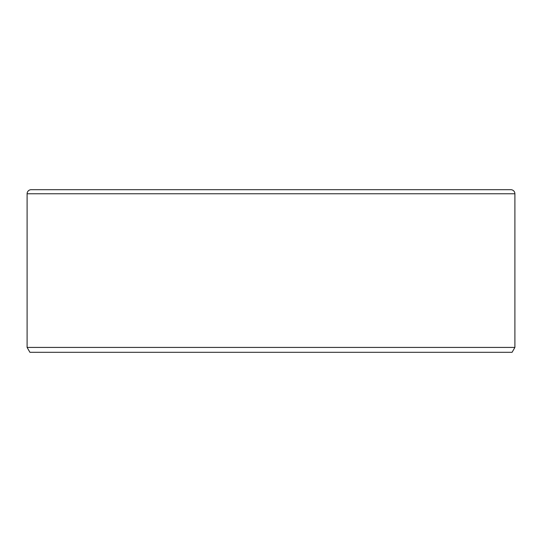 <?xml version="1.0" encoding="UTF-8"?>
<svg xmlns="http://www.w3.org/2000/svg" width="542" height="542" viewBox="0 0 542 542"><rect width="100%" height="100%" fill="white"/><g stroke="black" fill="none" stroke-linecap="round" stroke-linejoin="round"><path stroke-width="0.81" d="M514.9 193.765A4.065 4.065 0 0 0 510.835 189.7A4.065 4.065 0 0 1 514.9 193.765L514.9 347.422L512.082 352.3L29.918 352.3L27.1 347.422L27.1 193.765L514.9 193.765A4.065 4.065 0 0 0 510.835 189.7L31.165 189.7A4.065 4.065 0 0 0 27.1 193.765M514.9 347.422L27.1 347.422"/></g></svg>
